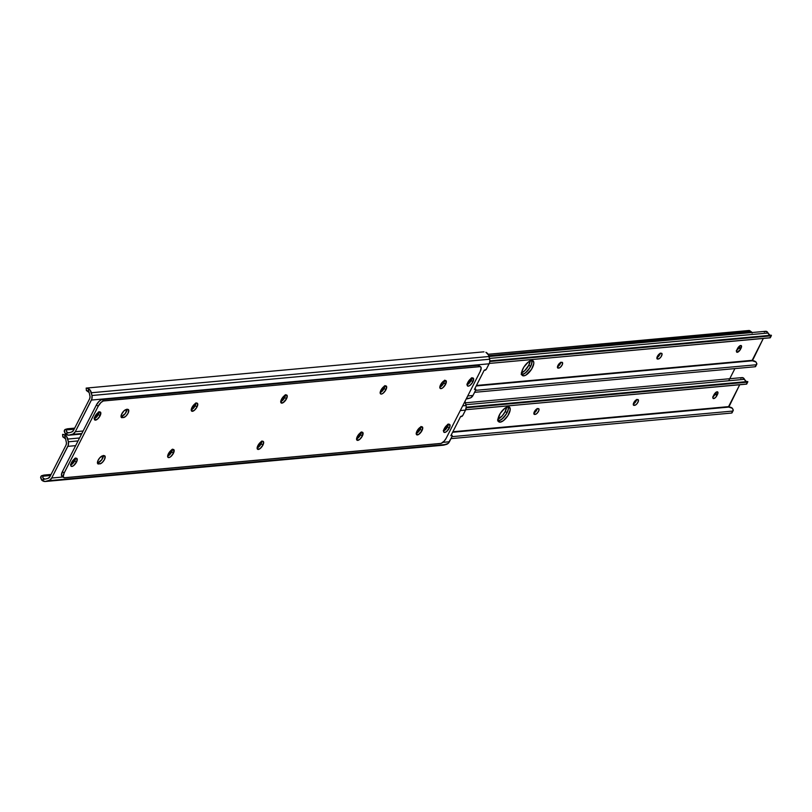 <?xml version="1.0" encoding="UTF-8"?>
<svg xmlns="http://www.w3.org/2000/svg" width="812" height="812" viewBox="0 0 812 812"><rect width="100%" height="100%" fill="white"/><g stroke="black" fill="none" stroke-linecap="round" stroke-linejoin="round"><path stroke-width="1.22" d="M460.658 416.465L462.607 415.744L465.54 410.101L460.272 410.578L465.54 410.101L462.941 415.206A1.512 0.629 -54.4 0 1 461.409 416.566L460.658 416.465L450.853 435.709L460.658 416.465M62.95 434.582L64.605 434.856A6.019 5.146 84.8 0 1 67.761 439.059L79.566 437.983L67.761 439.059L68.37 441.799L78.074 440.916L68.37 441.799A6.049 5.176 84.8 0 1 67.832 446.367L75.658 445.646L67.832 446.367L51.694 478.024L62.96 476.999L51.694 478.024A6.049 5.176 84.8 0 1 48.537 480.714L46.213 481.343A6.019 5.146 84.8 0 1 45.452 481.486A6.019 5.146 84.8 0 1 41.605 479.993L40.6 477.527L41.656 475.72M45.452 481.486L443.169 445.22A6.019 5.146 -95.2 0 0 443.92 445.088L446.255 444.448A6.049 5.176 -95.2 0 0 449.412 441.758L442.875 442.357L449.412 441.758L452.213 436.135L452.091 435.476L450.853 435.709L451.787 435.465L451.198 435.039L451.787 435.465A1.512 0.629 -54.4 0 1 452.111 435.496A1.512 0.629 -54.4 0 1 452.01 436.653L448.072 443.484L442.713 445.24M447.574 424.402L445.829 428.533L443.301 430.462M261.139 441.545L260.378 444.438L257.465 446.915A3.4 1.421 -54.4 0 0 260.073 444.895A3.4 1.421 -54.4 0 0 261.2 441.748M360.558 432.481L359.807 435.374L356.894 437.851A3.4 1.421 -54.4 0 0 359.503 435.831A3.4 1.421 -54.4 0 0 360.629 432.684M171.647 449.706L170.885 452.599L167.972 455.075A3.4 1.421 -54.4 0 0 170.581 453.045A3.4 1.421 -54.4 0 0 171.718 449.909M74.755 458.394L73.019 462.525L70.482 464.454M49.908 476.745L66.036 445.088L66.462 443.047L65.752 439.607A3.603 3.075 -95.2 0 0 65.488 438.805A3.603 3.075 84.8 0 1 65.752 439.607L66.361 442.347A3.634 3.106 84.8 0 1 66.036 445.088L49.908 476.745A3.634 3.106 84.8 0 1 48.009 478.359L49.908 476.745M464.971 401.351L466.24 406.71L465.54 410.101A6.049 5.176 -95.2 0 0 466.078 405.533L462.688 405.848L466.078 405.533L465.469 402.803L464.18 402.914L465.469 402.803A6.019 5.146 -95.2 0 0 464.971 401.351M45.685 478.989L48.009 478.359L45.685 478.989A3.603 3.075 84.8 0 1 45.228 479.07A3.603 3.075 84.8 0 1 44.964 479.08L43.016 478.136L42.772 476.218L50.537 475.517L42.772 476.218A4.537 2.334 -105.2 0 1 43.838 475.111A4.537 2.334 -105.2 0 1 44.051 475.071L42.64 477.172L43.401 478.532L44.964 479.08A3.603 3.075 -95.2 0 0 45.685 478.989M51.085 474.431L44.051 475.071L51.085 474.431M443.92 445.088L46.213 481.343L443.92 445.088M446.255 444.448L48.537 480.714L446.255 444.448M62.585 434.39L62.808 436.897L63.661 436.917L62.808 436.907M62.839 436.836L65.488 438.805L64.605 434.856L66.604 436.531L68.37 441.799L68.249 445.301L51.694 478.024L49.491 480.328L45.005 481.506L41.605 479.993L44.964 479.08L41.605 479.993L40.773 476.766A4.537 2.334 74.8 0 1 41.838 475.659L43.838 475.111M63.224 436.785L65.488 438.805L64.605 434.856L63.082 434.39M43.635 475.182L42.041 475.619A4.537 2.334 74.8 0 0 41.838 475.659M74.755 458.76A3.4 1.421 -54.4 0 1 74.237 460.384L73.466 459.836L74.237 460.384L73.709 461.409L72.704 460.688L73.709 461.409A3.4 1.421 -54.4 0 1 70.827 464.383M447.574 424.767A3.4 1.421 -54.4 0 1 447.057 426.391L446.285 425.843L447.057 426.391L446.529 427.416L445.524 426.696L446.529 427.416A3.4 1.421 -54.4 0 1 443.636 430.39M86.549 388.278L88.193 388.562A6.019 5.146 84.8 0 1 91.35 392.754L489.068 356.498L91.35 392.754L91.959 395.495L489.677 359.239L91.959 395.495A6.049 5.176 84.8 0 1 91.421 400.062L489.139 363.796A6.049 5.176 -95.2 0 0 489.677 359.239L489.068 356.498A6.019 5.146 -95.2 0 0 485.911 352.296L488.611 355.159L489.829 360.406L489.555 362.741L486.53 368.902A1.512 0.629 -54.4 0 1 485.008 370.262L484.246 370.17L474.441 389.405L475.375 389.161A1.512 0.629 -54.4 0 1 475.7 389.192A1.512 0.629 -54.4 0 1 475.609 390.349L473 395.454L467.732 395.941L473 395.454L475.802 389.831L475.68 389.181L474.441 389.405L484.246 370.17L486.195 369.44L489.139 363.796L91.421 400.062L75.293 431.72L83.118 431.01L75.293 431.72A6.049 5.176 84.8 0 1 72.136 434.41L69.802 435.049A6.019 5.146 84.8 0 1 69.04 435.181A6.019 5.146 84.8 0 1 65.204 433.699L64.189 431.233L65.244 429.416M471.173 378.098L469.427 382.229L466.89 384.167M284.728 395.241L283.967 398.134L281.053 400.62A3.4 1.421 -54.4 0 0 283.662 398.59A3.4 1.421 -54.4 0 0 284.789 395.444M384.157 386.177L383.396 389.07L380.483 391.557A3.4 1.421 -54.4 0 0 383.091 389.527A3.4 1.421 -54.4 0 0 384.218 386.38M195.245 403.402L194.484 406.294L191.571 408.771A3.4 1.421 -54.4 0 0 194.18 406.751A3.4 1.421 -54.4 0 0 195.306 403.605M98.353 412.09L96.608 416.221L94.07 418.15M73.506 430.441L89.635 398.783L90.051 396.743L89.35 393.302A3.603 3.075 -95.2 0 0 89.076 392.5A3.603 3.075 84.8 0 1 89.35 393.302L89.959 396.043A3.634 3.106 84.8 0 1 89.635 398.783L73.506 430.441A3.634 3.106 84.8 0 1 71.608 432.055L73.506 430.441M466.189 398.976L466.758 398.925A6.019 5.146 -95.2 0 0 467.519 398.783L469.843 398.154A6.049 5.176 -95.2 0 0 473 395.454L470.798 397.768L466.311 398.936M69.274 432.684L71.608 432.055L69.274 432.684A3.603 3.075 84.8 0 1 68.827 432.776A3.603 3.075 84.8 0 1 68.553 432.786L66.614 431.832L66.371 429.924L74.125 429.213L66.371 429.924A4.537 2.334 -105.2 0 1 67.426 428.807A4.537 2.334 -105.2 0 1 67.64 428.766L66.239 430.867L66.99 432.228L68.553 432.786A3.603 3.075 -95.2 0 0 69.274 432.684M74.674 428.127L67.64 428.766L74.674 428.127M467.519 398.783L466.22 398.905L467.519 398.783M81.606 433.963L69.802 435.049L81.606 433.963M469.843 398.154L466.453 398.459L469.843 398.154M81.839 433.527L72.136 434.41L81.839 433.527M483.993 351.87L482.937 351.911M86.174 388.085L86.397 390.602L87.249 390.613L86.397 390.592M86.437 390.531L89.076 392.5L88.193 388.562L90.203 390.227L91.959 395.495L91.847 398.996L75.293 431.72L73.08 434.034L68.594 435.202L65.204 433.699L68.553 432.786L65.204 433.699L64.361 430.462A4.537 2.334 74.8 0 1 65.427 429.355L67.426 428.807M475.375 389.161L474.787 388.735L475.375 389.161M86.813 390.491L89.076 392.5L88.193 388.562L86.681 388.085M67.234 428.878L65.63 429.315A4.537 2.334 74.8 0 0 65.427 429.355M98.353 412.455A3.4 1.421 -54.4 0 1 97.826 414.079L97.054 413.531L97.826 414.079L97.308 415.105L96.303 414.384L97.308 415.105A3.4 1.421 -54.4 0 1 94.415 418.078M471.173 378.473A3.4 1.421 -54.4 0 1 470.645 380.087L469.874 379.539L470.645 380.087L470.118 381.112L469.113 380.402L470.118 381.112A3.4 1.421 -54.4 0 1 467.235 384.086M103.428 455.745A4.842 2.02 125.6 0 1 101.53 460.069A4.842 2.02 125.6 0 1 98.069 462.617L99.856 463.896L97.491 463.205L98.607 464.007A4.842 2.02 -54.4 0 1 97.876 463.845A4.842 2.02 -54.4 0 1 98.191 460.13A4.842 2.02 -54.4 0 1 102.789 455.796L99.774 457.816L97.836 460.932L97.562 463.439L99.856 463.896L102.241 462.525L104.454 459.562L105.083 456.253L102.789 455.796L104.037 455.684A4.842 2.02 -54.4 0 1 104.768 455.847A4.842 2.02 -54.4 0 1 104.058 460.272A4.842 2.02 -54.4 0 1 99.856 463.896L98.069 462.617L101.673 459.866L103.408 455.441M286.504 398.814A4.842 2.02 -54.4 0 1 281.185 402.975A4.842 2.02 -54.4 0 1 281.5 399.271L280.871 402.579L283.033 402.742L286.504 398.814L287.133 395.495L284.971 395.332L281.5 399.271A4.842 2.02 -54.4 0 1 286.819 395.099A4.842 2.02 -54.4 0 1 286.504 398.814L284.718 397.535L286.504 398.814M280.739 401.707A4.842 2.02 125.6 0 0 284.718 397.535L285.459 394.693M262.915 445.118A4.842 2.02 -54.4 0 1 257.587 449.28A4.842 2.02 -54.4 0 1 257.901 445.575L257.516 449.219L260.063 448.63L262.915 445.118L263.545 441.799L262.499 441.241L260.753 442.053L257.901 445.575A4.842 2.02 -54.4 0 1 263.23 441.403A4.842 2.02 -54.4 0 1 262.915 445.118L261.129 443.829L262.915 445.118M257.15 448.011A4.842 2.02 125.6 0 0 261.129 443.829L261.87 440.997M100.099 415.805A4.842 2.02 -54.4 0 1 94.771 419.977A4.842 2.02 -54.4 0 1 95.085 416.262L94.699 419.916L97.247 419.317L100.099 415.805L100.485 412.151L97.937 412.75L95.085 416.262A4.842 2.02 -54.4 0 1 100.414 412.1A4.842 2.02 -54.4 0 1 100.099 415.805L98.313 414.526L100.099 415.805M94.334 418.698A4.842 2.02 125.6 0 0 98.313 414.526L99.054 411.694M76.501 462.109A4.842 2.02 -54.4 0 1 71.182 466.271A4.842 2.02 -54.4 0 1 71.497 462.566L70.867 465.875L71.913 466.443L73.648 465.621L76.866 461.307L76.886 458.455L74.349 459.054L71.497 462.566A4.842 2.02 -54.4 0 1 76.815 458.394A4.842 2.02 -54.4 0 1 76.501 462.109L74.714 460.83L76.501 462.109M70.735 465.002A4.842 2.02 125.6 0 0 74.714 460.83L75.465 457.988M421.996 430.614A4.842 2.02 -54.4 0 1 416.678 434.775A4.842 2.02 -54.4 0 1 416.992 431.07L416.363 434.379L418.525 434.542L421.996 430.614L422.626 427.295L420.464 427.132L416.992 431.07A4.842 2.02 -54.4 0 1 422.311 426.899A4.842 2.02 -54.4 0 1 421.996 430.614L420.21 429.325L421.996 430.614M416.231 433.506A4.842 2.02 125.6 0 0 420.21 429.325L420.961 426.493M127.017 409.441A4.842 2.02 125.6 0 1 125.119 413.765A4.842 2.02 125.6 0 1 121.658 416.312L123.454 417.591L121.079 416.901L122.196 417.703A4.842 2.02 -54.4 0 1 121.475 417.541A4.842 2.02 -54.4 0 1 121.78 413.826A4.842 2.02 -54.4 0 1 126.378 409.492L123.992 410.862L121.424 414.627L121.161 417.145L123.454 417.591L125.84 416.231L128.052 413.257L128.672 409.948L126.378 409.492L127.636 409.38A4.842 2.02 -54.4 0 1 128.357 409.552A4.842 2.02 -54.4 0 1 127.646 413.968A4.842 2.02 -54.4 0 1 123.454 417.591L121.658 416.312L125.271 413.562L127.007 409.147M173.433 453.269A4.842 2.02 -54.4 0 1 168.104 457.44A4.842 2.02 -54.4 0 1 168.419 453.725L167.79 457.044L168.835 457.603L170.581 456.791L173.433 453.269L173.819 449.625L171.271 450.213L168.419 453.725A4.842 2.02 -54.4 0 1 173.738 449.564A4.842 2.02 -54.4 0 1 173.433 453.269L171.636 451.99L173.433 453.269M167.668 456.171A4.842 2.02 125.6 0 0 171.636 451.99L172.388 449.158M197.022 406.964A4.842 2.02 -54.4 0 1 191.703 411.136A4.842 2.02 -54.4 0 1 192.008 407.421L191.622 411.075L194.169 410.486L197.022 406.964L197.651 403.655L196.605 403.097L194.86 403.909L192.008 407.421A4.842 2.02 -54.4 0 1 197.336 403.259A4.842 2.02 -54.4 0 1 197.022 406.964L195.235 405.685L197.022 406.964M191.256 409.867A4.842 2.02 125.6 0 0 195.235 405.685L195.976 402.853M385.933 389.75A4.842 2.02 -54.4 0 1 380.615 393.911A4.842 2.02 -54.4 0 1 380.929 390.207L380.3 393.515L381.335 394.074L383.081 393.262L385.933 389.75L386.563 386.431L384.401 386.268L380.929 390.207A4.842 2.02 -54.4 0 1 386.248 386.035A4.842 2.02 -54.4 0 1 385.933 389.75L384.147 388.471L385.933 389.75M380.168 392.643A4.842 2.02 125.6 0 0 384.147 388.471L384.888 385.629M362.345 436.044A4.842 2.02 -54.4 0 1 357.016 440.216A4.842 2.02 -54.4 0 1 357.331 436.501L356.945 440.155L359.493 439.566L362.345 436.044L362.731 432.4L360.183 432.989L357.331 436.501A4.842 2.02 -54.4 0 1 362.659 432.339A4.842 2.02 -54.4 0 1 362.345 436.044L360.558 434.765L362.345 436.044M356.58 438.947A4.842 2.02 125.6 0 0 360.558 434.765L361.299 431.933M449.32 428.117A4.842 2.02 -54.4 0 1 444.002 432.288A4.842 2.02 -54.4 0 1 444.316 428.574L443.687 431.882L444.722 432.451L446.468 431.629L449.686 427.325L449.706 424.463L447.168 425.062L444.316 428.574A4.842 2.02 -54.4 0 1 449.635 424.412A4.842 2.02 -54.4 0 1 449.32 428.117L447.534 426.838L449.32 428.117M443.555 431.01A4.842 2.02 125.6 0 0 447.534 426.838L448.275 424.006M472.919 381.813A4.842 2.02 -54.4 0 1 467.59 385.984A4.842 2.02 -54.4 0 1 467.905 382.269L467.276 385.588L468.321 386.147L470.067 385.335L472.919 381.813L473.305 378.169L470.757 378.757L467.905 382.269A4.842 2.02 -54.4 0 1 473.223 378.108A4.842 2.02 -54.4 0 1 472.919 381.813L471.122 380.534L472.919 381.813M467.154 384.715A4.842 2.02 125.6 0 0 471.122 380.534L471.873 377.702M445.595 384.309A4.842 2.02 -54.4 0 1 440.266 388.471A4.842 2.02 -54.4 0 1 440.581 384.766L439.952 388.075L440.997 388.643L442.743 387.821L445.595 384.309L445.981 380.655L443.433 381.244L440.581 384.766A4.842 2.02 -54.4 0 1 445.9 380.595A4.842 2.02 -54.4 0 1 445.595 384.309L443.799 383.031L445.595 384.309M439.83 387.202A4.842 2.02 125.6 0 0 443.799 383.031L444.55 380.189M480.613 366.791L478.826 365.512A6.049 2.527 125.6 0 0 477.923 365.298L479.709 366.577A6.049 2.527 -54.4 0 1 480.613 366.791A6.049 2.527 -54.4 0 1 480.227 371.429L446.245 438.125L444.265 441.017L441.16 443.382L64.138 477.76L63.255 476.502L64.189 472.96L98.171 406.254L96.384 404.975L62.392 471.67L64.189 472.96L98.171 406.254L100.932 402.549L103.256 400.996L479.709 366.577L477.923 365.298L102.129 399.565L103.916 400.844L480.268 366.628L481.161 367.887L480.227 371.429L446.245 438.125A6.049 2.527 -54.4 0 1 440.5 443.535L64.706 477.801A6.049 2.527 -54.4 0 1 63.793 477.588A6.049 2.527 -54.4 0 1 64.189 472.96L62.392 471.67L96.384 404.975L99.145 401.27L101.47 399.717L477.923 365.298L479.222 366.009M62.91 476.522L61.468 475.223L62.392 471.67A6.049 2.527 125.6 0 0 62.006 476.309L63.793 477.588M280.647 401.737L284.718 397.535A4.842 2.02 125.6 0 0 285.469 395.089M257.059 448.041L261.129 443.829A4.842 2.02 125.6 0 0 261.88 441.393M94.243 418.738L98.313 414.526A4.842 2.02 125.6 0 0 99.064 412.09M70.654 465.043L74.714 460.83A4.842 2.02 125.6 0 0 75.475 458.394M416.14 433.537L420.21 429.325A4.842 2.02 125.6 0 0 420.961 426.889M167.576 456.202L171.636 451.99A4.842 2.02 125.6 0 0 172.398 449.554M191.165 409.898L195.235 405.685A4.842 2.02 125.6 0 0 195.986 403.249M380.077 392.673L384.147 388.471A4.842 2.02 125.6 0 0 384.898 386.025M356.488 438.977L360.558 434.765A4.842 2.02 125.6 0 0 361.31 432.329M443.464 431.05L447.534 426.838A4.842 2.02 125.6 0 0 448.285 424.402M467.062 384.746L471.122 380.534A4.842 2.02 125.6 0 0 471.884 378.098M439.739 387.233L443.799 383.031A4.842 2.02 125.6 0 0 444.56 380.584M96.384 404.975L98.171 406.254A6.049 2.527 -54.4 0 1 103.916 400.844L102.129 399.565A6.049 2.527 125.6 0 0 96.384 404.975M736.281 350.733L738.727 347.972L740.514 349.251A3.4 1.421 -54.4 0 1 736.778 352.185A3.4 1.421 -54.4 0 1 736.991 349.576L737.519 348.541A3.4 1.421 -54.4 0 1 740.747 345.496L741.559 346.653L740.199 349.82L736.971 352.276L736.474 351.149L737.519 348.541L740.747 345.496A3.4 1.421 -54.4 0 1 741.254 345.618A3.4 1.421 -54.4 0 1 741.041 348.226L739.255 346.947A3.4 1.421 125.6 0 0 739.641 345.983M523.791 375.854A9.084 3.796 -54.4 0 1 522.431 375.55A9.084 3.796 -54.4 0 1 523.76 367.257A9.084 3.796 -54.4 0 1 531.637 360.467L533.586 361.523L533.799 363.532L531.555 369.247L525.892 375.114L523.791 375.854L522.289 375.438L521.872 371.5L523.872 367.085L528.358 362L531.637 360.467A9.084 3.796 -54.4 0 1 532.997 360.782A9.084 3.796 -54.4 0 1 531.667 369.064A9.084 3.796 -54.4 0 1 523.791 375.854L522.004 374.576L523.791 375.854M521.761 374.596A9.084 3.796 125.6 0 0 522.004 374.576L525.273 373.043L529.769 367.968L531.758 363.543L531.789 360.244L532.012 362.253L530.622 366.456A9.084 3.796 -54.4 0 1 521.761 374.596M476.461 385.456L752.156 360.325L763.3 338.452L752.409 360.782L476.197 385.964L752.44 360.782A6.019 5.146 -95.2 0 0 752.409 360.782L756.023 362.02A6.019 5.146 -95.2 0 0 752.44 360.782L476.461 385.456M661.262 353.24L662.064 354.387L660.856 357.077L659.1 358.731L657.131 358.904L656.969 357.432L658.096 355.22L661.262 353.24A3.4 1.421 -54.4 0 1 661.77 353.352A3.4 1.421 -54.4 0 1 661.272 356.458A3.4 1.421 -54.4 0 1 658.319 359.005L656.878 357.98L658.319 359.005L657.69 359.066A3.4 1.421 -54.4 0 1 657.182 358.945A3.4 1.421 -54.4 0 1 657.679 355.839A3.4 1.421 -54.4 0 1 660.633 353.291L661.262 353.24M561.204 362.355L562.564 362.7L562.117 365.024L560.118 367.501L558.26 368.13L557.448 366.983L558.291 364.842L559.976 362.934L561.833 362.304A3.4 1.421 -54.4 0 1 562.34 362.416A3.4 1.421 -54.4 0 1 561.843 365.522A3.4 1.421 -54.4 0 1 558.889 368.069L557.448 367.044L558.889 368.069L558.26 368.13A3.4 1.421 -54.4 0 1 557.753 368.009A3.4 1.421 -54.4 0 1 558.25 364.903A3.4 1.421 -54.4 0 1 561.204 362.355M764.254 331.996L766.02 331.296L768.02 333.022L489.494 358.417L768.02 333.022A2.72 2.324 -95.2 0 0 765.625 331.296L489.068 356.509M736.606 350.53A3.4 1.421 125.6 0 0 738.727 347.972L739.681 345.851M660.237 353.393A3.4 1.421 125.6 0 1 656.928 357.635L659.06 355.798L660.278 353.108M560.808 362.457A3.4 1.421 125.6 0 1 557.499 366.699L559.63 364.862L560.848 362.172M521.162 374.515L522.004 374.576A9.084 3.796 125.6 0 0 529.15 368.902A9.084 3.796 125.6 0 0 531.87 360.457A9.084 3.796 -54.4 0 1 530.622 366.456L528.835 365.177L530.622 366.456L527.648 370.8L524.095 373.835L521.162 374.515M755.596 366.11L755.17 366.75L474.594 392.328L755.17 366.75L756.175 364.771L475.609 390.349L756.175 364.771L756.875 363.725L756.023 362.02L756.825 364.111L755.17 366.75A3.025 0.934 27 0 0 755.627 366.527L756.733 364.355M770.111 337.751L489.311 363.431L769.898 337.843L770.903 335.863L489.809 361.492L771.4 335.468L489.839 360.893L771.329 335.224A3.025 0.934 -153 0 1 771.37 335.64A3.025 0.934 -153 0 1 770.903 335.863L769.898 337.843M769.766 335.041L770.669 335.315L769.766 335.041A3.603 3.075 -95.2 0 1 768.02 333.022L769.766 335.041M770.253 337.812L489.311 363.431M557.479 367.572L558.26 368.13L557.479 367.572M656.908 358.498L657.69 359.066L656.908 358.498M739.255 346.947L741.041 348.226L740.514 349.251L738.727 347.972L739.255 346.947M712.692 397.038L715.139 394.277L716.925 395.556A3.4 1.421 -54.4 0 1 713.18 398.479A3.4 1.421 -54.4 0 1 713.403 395.87L713.921 394.845A3.4 1.421 -54.4 0 1 717.158 391.8L717.97 392.947L716.925 395.556L715.372 397.636L713.372 398.58L712.885 397.454L713.921 394.845L717.158 391.8A3.4 1.421 -54.4 0 1 717.666 391.922A3.4 1.421 -54.4 0 1 717.443 394.53L715.656 393.252A3.4 1.421 125.6 0 0 716.052 392.287M500.202 422.159A9.084 3.796 -54.4 0 1 498.832 421.854A9.084 3.796 -54.4 0 1 500.172 413.562A9.084 3.796 -54.4 0 1 508.038 406.771L509.54 407.188L510.2 409.837L507.957 415.551L503.47 420.626L500.202 422.159L498.7 421.743L498.04 419.093L500.273 413.389L504.77 408.304L508.038 406.771A9.084 3.796 -54.4 0 1 509.398 407.086A9.084 3.796 -54.4 0 1 508.068 415.368A9.084 3.796 -54.4 0 1 500.202 422.159L498.406 420.88L500.202 422.159M498.172 420.89A9.084 3.796 125.6 0 0 498.406 420.88L501.684 419.347L506.17 414.272L508.17 409.847L508.2 406.548L508.413 408.558L507.033 412.76A9.084 3.796 -54.4 0 1 498.172 420.89M728.821 407.086L452.863 431.761L728.567 406.629L739.712 384.746L728.821 407.086L452.609 432.268L728.851 407.086A6.019 5.146 -95.2 0 0 728.821 407.086L732.434 408.324A6.019 5.146 -95.2 0 0 728.851 407.086M637.664 399.534L638.476 400.692L637.258 403.381L635.512 405.026L633.533 405.208L633.38 403.737L634.507 401.524L637.664 399.534A3.4 1.421 -54.4 0 1 638.171 399.656A3.4 1.421 -54.4 0 1 637.674 402.762A3.4 1.421 -54.4 0 1 634.72 405.31L633.279 404.274L634.72 405.31L634.101 405.371A3.4 1.421 -54.4 0 1 633.583 405.249A3.4 1.421 -54.4 0 1 634.091 402.143A3.4 1.421 -54.4 0 1 637.034 399.595L637.664 399.534M537.615 408.659L538.965 409.004L538.782 410.77L536.976 413.42L535.301 414.374L533.941 414.039L534.377 411.704L536.387 409.238L538.234 408.598A3.4 1.421 -54.4 0 1 538.752 408.72A3.4 1.421 -54.4 0 1 538.244 411.826A3.4 1.421 -54.4 0 1 535.301 414.374L533.849 413.338L535.301 414.374L534.672 414.435A3.4 1.421 -54.4 0 1 534.164 414.313A3.4 1.421 -54.4 0 1 534.661 411.207A3.4 1.421 -54.4 0 1 537.615 408.659M740.666 378.301L742.432 377.6L744.421 379.326L465.895 404.711L744.421 379.326A2.72 2.324 -95.2 0 0 742.026 377.6L465.469 402.813M713.007 396.835A3.4 1.421 125.6 0 0 715.139 394.277L716.082 392.155M636.638 399.687A3.4 1.421 125.6 0 1 633.33 403.94L635.471 402.102L636.689 399.413M537.219 408.761A3.4 1.421 125.6 0 1 533.9 413.003L536.042 411.166L537.26 408.477M497.573 420.819L498.406 420.88A9.084 3.796 125.6 0 0 505.551 415.196A9.084 3.796 125.6 0 0 508.282 406.761A9.084 3.796 -54.4 0 1 507.033 412.76L505.237 411.481L507.033 412.76L504.059 417.104L500.507 420.129L497.573 420.819M731.998 412.415L731.582 413.054L451.005 438.632L731.582 413.054L732.586 411.075L452.02 436.653L732.586 411.075L733.277 410.03L732.434 408.324L733.236 410.415L731.582 413.054A3.025 0.934 27 0 0 732.038 412.831L733.145 410.659M746.512 384.046L465.712 409.725L746.309 384.147L747.314 382.168L466.21 407.797L747.811 381.772L466.25 407.188L747.74 381.528A3.025 0.934 -153 0 1 747.771 381.944A3.025 0.934 -153 0 1 747.314 382.168L746.309 384.147M746.177 381.346L747.081 381.62L746.177 381.346A3.603 3.075 -95.2 0 1 744.421 379.326L746.177 381.346M465.712 409.735L746.664 384.117L747.771 381.944M533.88 413.866L534.672 414.435L533.88 413.866M633.309 404.802L634.101 405.371L633.309 404.802M715.656 393.252L717.443 394.53L716.925 395.556L715.139 394.277L715.656 393.252M559.833 363.045L560.453 363.492L559.833 363.045M498.02 419.205A9.084 3.796 125.6 0 0 505.237 411.481L506.637 406.162M521.619 372.901A9.084 3.796 125.6 0 0 528.835 365.177L530.226 359.858M659.263 353.981L659.882 354.428L659.263 353.981M635.674 400.286L636.293 400.722L635.674 400.286M536.245 409.349L536.864 409.786L536.245 409.349M734.901 368.597L728.709 380.757L734.901 368.597M752.125 333.082L750.674 331.773A6.049 2.527 -54.4 0 1 751.587 331.986L749.791 330.707A6.049 2.527 125.6 0 0 748.887 330.494L750.674 331.773L488.814 355.656L750.674 331.773L748.887 330.494L488.124 354.276L749.882 330.778M497.614 419.368L502.273 415.825L505.237 411.481A9.084 3.796 125.6 0 0 506.637 407.167M521.202 373.063L524.684 370.739L528.835 365.177A9.084 3.796 125.6 0 0 530.226 360.863M751.587 331.986A6.049 2.527 -54.4 0 1 751.993 332.534M452.111 435.496L451.269 434.897M69.04 435.181L81.576 434.044M483.11 351.9L86.245 388.085M475.7 389.192L474.858 388.593M770.263 337.802L771.37 335.64"/></g></svg>
